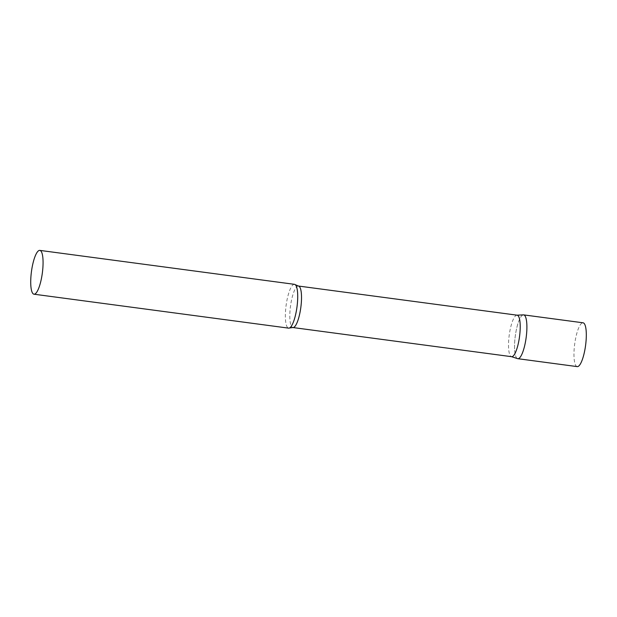 <?xml version="1.0" encoding="UTF-8"?>
<svg xmlns="http://www.w3.org/2000/svg" width="617" height="617" viewBox="0 0 617 617"><rect width="100%" height="100%" fill="white"/><g stroke="black" fill="none" stroke-linecap="round" stroke-linejoin="round"><path stroke-width="0.46" stroke-dasharray="3.08 2.31" d="M517.802 358.693A22.104 5.491 97.6 0 1 515.665 333.458A22.104 5.491 97.6 0 1 523.64 314.878M577.219 366.614A22.104 5.491 97.6 0 1 575.083 341.378A22.104 5.491 97.6 0 1 583.057 322.799M517.139 315.187A20.932 5.198 -82.4 0 0 516.899 315.179A20.932 5.198 -82.4 0 0 509.318 334.483A20.932 5.198 -82.4 0 0 511.007 356.464A20.932 5.198 -82.4 0 0 511.37 356.641A20.932 5.198 -82.4 0 0 511.601 356.688M523.393 314.871A22.104 5.491 -82.4 0 0 515.388 335.247A22.104 5.491 -82.4 0 0 517.177 358.454A22.104 5.491 -82.4 0 0 517.563 358.639M294.463 284.329A22.104 5.491 -82.4 0 0 286.28 304.204A22.104 5.491 -82.4 0 0 287.992 327.905A22.104 5.491 -82.4 0 0 288.625 328.144M298.435 286.033A20.932 5.198 -82.4 0 0 290.684 304.86A20.932 5.198 -82.4 0 0 292.304 327.311A20.932 5.198 -82.4 0 0 292.898 327.534"/><path stroke-width="0.93" d="M525.777 340.114A22.104 5.491 97.6 0 1 517.802 358.693L577.219 366.614A22.104 5.491 97.6 0 0 585.194 348.034A22.104 5.491 97.6 0 0 583.057 322.799L523.64 314.878A22.104 5.491 97.6 0 1 525.777 340.114M298.435 286.033A20.932 5.198 -82.4 0 1 299.029 286.265A20.932 5.198 -82.4 0 1 300.649 308.708A20.932 5.198 -82.4 0 1 292.898 327.534L511.601 356.688A20.932 5.198 -82.4 0 0 519.352 337.861A20.932 5.198 -82.4 0 0 517.732 315.418A20.932 5.198 -82.4 0 0 517.139 315.187L298.435 286.033L295.25 284.692A22.104 5.491 -82.4 0 0 295.088 284.568A22.104 5.491 -82.4 0 0 294.463 284.329L39.82 250.386A22.104 5.491 -82.4 0 0 31.637 270.261A22.104 5.491 -82.4 0 0 33.349 293.954A22.104 5.491 -82.4 0 0 33.981 294.201A22.104 5.491 -82.4 0 0 42.157 274.326A22.104 5.491 -82.4 0 0 40.444 250.625A22.104 5.491 -82.4 0 0 39.82 250.386M511.485 356.672L517.563 358.639A22.104 5.491 -82.4 0 0 525.908 339.311A22.104 5.491 -82.4 0 0 524.273 315.125A22.104 5.491 -82.4 0 0 523.393 314.871L517.015 315.171M33.981 294.201L288.625 328.144A22.104 5.491 -82.4 0 0 289.473 328.005A22.104 5.491 -82.4 0 0 296.985 306.965A22.104 5.491 -82.4 0 0 295.25 284.692M292.898 327.534L289.473 328.005"/></g></svg>
